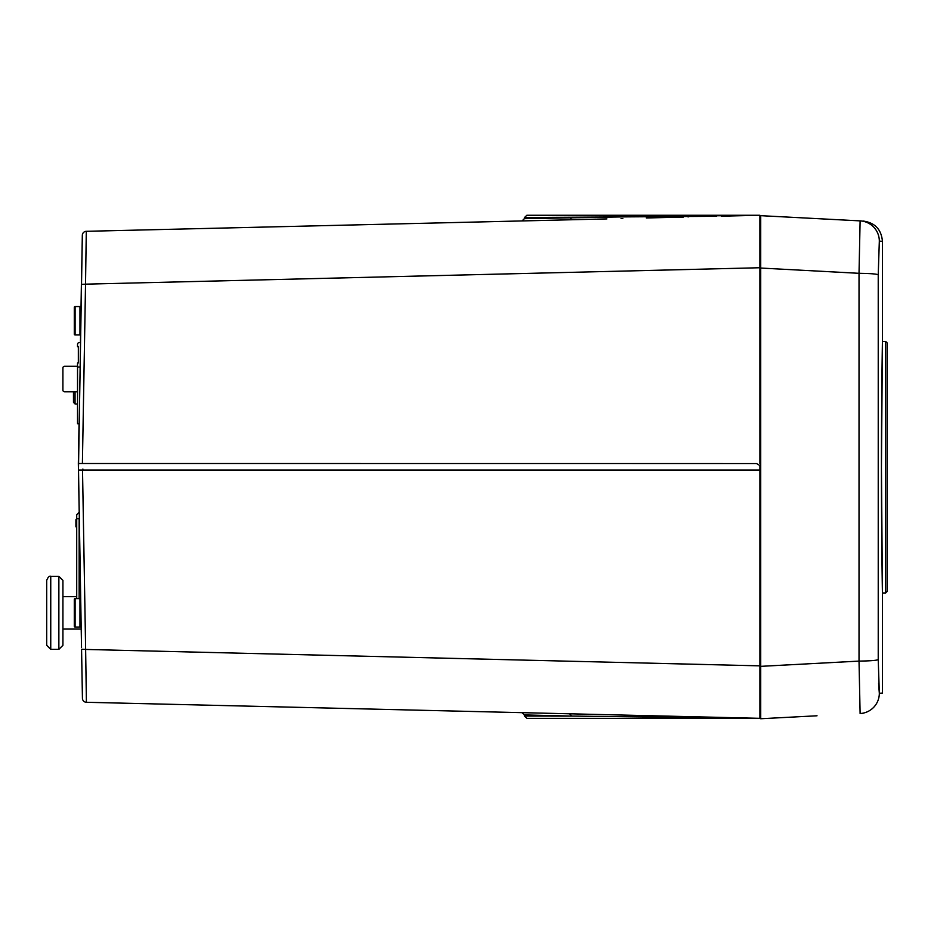 <?xml version="1.0" encoding="UTF-8"?>
<svg xmlns="http://www.w3.org/2000/svg" width="934" height="934" viewBox="0 0 934 934"><rect width="100%" height="100%" fill="white"/><g stroke="black" fill="none" stroke-linecap="round" stroke-linejoin="round"><path stroke-width="1.4" d="M64.528 366.291L77.534 366.291L64.528 366.291A1.623 1.623 0 0 0 62.905 367.914L62.905 390.143A1.623 1.623 0 0 0 64.528 391.766L77.534 391.766M62.905 386.863L62.905 390.143M74.288 334.138L74.288 307.356L74.288 334.138A0.806 0.806 0 0 0 75.094 334.944L79.962 334.944A0.806 0.806 0 0 0 80.569 334.687L80.429 342.65L79.156 342.65A1.623 1.623 0 0 0 77.534 344.272L77.534 346.712L78.339 346.712L78.339 362.941L77.534 362.941L77.534 423.791L79.075 423.791M79.308 518.72L76.716 518.72L76.716 514.669L79.203 512.241L78.339 463.556L79.04 423.791M79.156 518.72L79.156 598.647M76.716 518.72L76.716 598.647M76.716 569.845L76.716 588.502M76.716 592.156L76.483 598.647M76.716 527.243L76.716 527.243A0.806 0.806 90 0 1 75.911 526.437L75.911 519.946L75.911 526.437L76.716 526.437M76.716 519.129L76.716 519.129A0.806 0.806 90 0 0 75.911 519.946L76.716 519.946M80.02 366.992L77.534 366.992M75.047 391.766L75.047 403.955L77.534 404.025M73.471 391.766L73.471 402.332L73.471 391.766M80.452 342.65L80.593 334.652M81.527 647.46L78.514 470.047M86.407 702.286A4.051 4.051 0 0 1 82.437 698.305L81.562 649.223L85.636 649.445L86.407 702.286A4.051 4.051 0 0 1 82.437 698.305A4.051 4.051 0 0 0 86.407 702.286L759.914 718.328L716.506 717.289L759.914 718.328L759.914 470.047L759.914 714.744L760.72 714.767M78.491 468.576L82.332 235.286A4.051 4.051 0 0 1 86.29 231.305L595.997 219.175M81.562 279.418L78.468 470.047L759.914 470.047L82.519 470.047L85.636 649.445L759.914 665.849M82.32 235.438L81.807 265.314M81.725 269.891L81.643 274.549M81.62 275.763L81.597 276.943M82.519 470.047L78.468 470.047M756.528 463.556L759.914 465.564L759.914 470.047M756.668 463.556L78.409 463.509M759.914 268.28L759.914 219.653L759.914 268.28L760.72 268.28L760.72 219.642L759.914 219.653M716.448 215.789L759.902 215.264L759.914 463.556M597.363 714.463L688.101 716.623L670.974 716.215L688.101 716.623L688.101 717.522L721.235 717.405L683.431 716.506M622.803 715.059L596.137 714.428M587.054 714.218L573.885 713.903M577.095 713.973L576.009 713.95M532.403 712.911L540.272 713.097M525.784 712.759L522.421 712.677L525.784 712.759M586.972 714.206L596.266 714.428M524.453 716.063L524.371 714.919L571.164 716.086L524.453 716.063L526.881 718.328L673.099 718.328L646.316 718.328L646.316 716.973L571.164 716.063L569.728 713.809L570.732 714.463M621.203 716.67L571.164 716.063L571.048 715.222M742.215 718.118L743.137 718.129M746.173 718.164L747.994 718.188M758.688 718.316L759.47 718.328M759.844 718.328L715.713 718.328M646.351 715.619L646.316 716.973L688.101 717.475M716.448 717.814L759.902 718.328M646.316 718.328L688.907 718.328A0.806 0.806 0 0 0 688.918 718.328L711.404 718.328M817.028 715.783L760.72 718.736L760.72 666.351L760.72 710.062M760.72 716.226L760.72 717.744M789.3 664.81L760.72 666.351L760.72 215.672L860.109 220.879A20.279 20.279 93 0 1 879.326 241.135L878.229 274.818L879.326 241.135L882.432 241.299C881.369 229.472 874.971 222.724 863.203 221.043M863.051 713.366L860.109 713.529L859.023 661.097L848.632 661.657M760.72 268.046L859.023 273.312C870.43 273.464 876.828 273.977 878.229 274.818L878.229 659.579L879.326 693.273A20.279 20.279 -93 0 1 860.109 713.529L862.257 713.413M760.72 666.351L859.023 661.097C870.395 660.945 876.793 660.431 878.229 659.579M859.023 661.097L859.023 273.312L860.109 220.879M882.432 593.779L882.432 693.11L879.326 693.273L878.59 683.583M881.439 467.198C881.404 538.381 882.572 601.496 882.42 593.323L881.439 467.198C881.404 396.028 882.572 332.913 882.42 341.085L881.439 467.198M885.677 592.973L887.3 591.35L887.3 343.058L885.677 341.435L885.677 592.973L882.42 592.973M715.689 718.328L688.918 718.328L715.689 718.328L716.506 717.522M693.845 718.328L693.203 718.328M702.928 718.328L700.418 718.328M711.381 718.328L710.727 718.328M712.012 718.328L709.069 718.328M700.407 718.328L694.114 718.328M693.402 718.328L692.479 718.328M573.885 219.7L587.101 219.385M586.972 219.385L596.289 219.163M597.305 219.14L606.89 218.906M621.063 218.568L622.803 218.533M542.117 220.447L532.392 220.681M525.795 220.844L522.41 220.926L525.795 220.844M577.095 219.618L576.009 219.642M759.914 267.743L85.531 284.158L82.402 463.544M86.29 231.305A4.051 4.051 0 0 0 82.332 235.286A4.051 4.051 0 0 1 86.29 231.305L85.531 284.158L81.445 284.38M741.479 215.485L743.219 215.462M745.087 215.439L745.916 215.427M755.221 215.322L756.015 215.31M721.235 216.186L759.891 215.264L526.881 215.264L524.453 217.529L716.506 216.303M621.203 216.922L524.371 218.673L522.001 220.961M570.16 219.677L571.164 217.529M570.732 219.128L571.048 218.369M689.934 215.264L716.261 215.509M705.007 215.264L707.307 215.264L705.007 215.264M82.892 470.187L82.892 469.031M58.865 649.364L58.865 576.336L62.928 580.388L62.928 645.301L58.865 649.364L50.751 649.364L50.751 576.336C49.35 575.753 47.996 577.107 46.7 580.388L46.7 645.301L50.751 649.364M46.7 604.788L46.7 596.721M46.7 614.77L46.7 608.408M80.978 309.995L81.386 284.38M81.118 623.457L80.779 603.236L80.779 623.795M80.779 626.235A0.806 0.806 0 0 1 79.962 627.041L75.094 627.041A0.806 0.806 0 0 1 74.288 626.235L74.288 599.465A0.806 0.806 0 0 1 75.094 598.647L79.962 598.647A0.806 0.806 0 0 1 80.709 599.126M74.288 599.465L74.288 626.235M74.288 612.015L74.288 605.956M74.288 619.744L74.288 613.673M74.288 307.356A0.806 0.806 0 0 1 75.094 306.55L79.962 306.55A0.806 0.806 0 0 1 80.779 307.356M74.288 319.918L74.288 313.847M74.288 321.378L74.288 320.07M74.288 327.647L74.288 321.576M74.288 329.83L74.288 329.177M760.72 666.129L759.914 666.129M683.431 217.085L646.351 217.972L646.316 215.264M79.962 598.647L79.962 627.041M75.094 627.041L75.094 598.647M79.962 306.55L79.962 334.944M75.094 334.944L75.094 306.55M75.047 403.955L73.471 402.332M524.371 714.919L522.001 712.63M721.235 717.405L759.716 718.328M882.432 340.63L882.432 241.299M885.677 341.435L882.42 341.435M688.918 718.328L688.101 717.522M81.468 284.38L82.332 235.286M524.453 217.529L524.371 218.673M569.728 219.77L546.892 220.342M688.918 215.264L688.101 216.98M76.483 596.616L62.928 596.616M81.211 629.072L62.928 629.072M58.865 576.336L50.751 576.336"/></g></svg>
